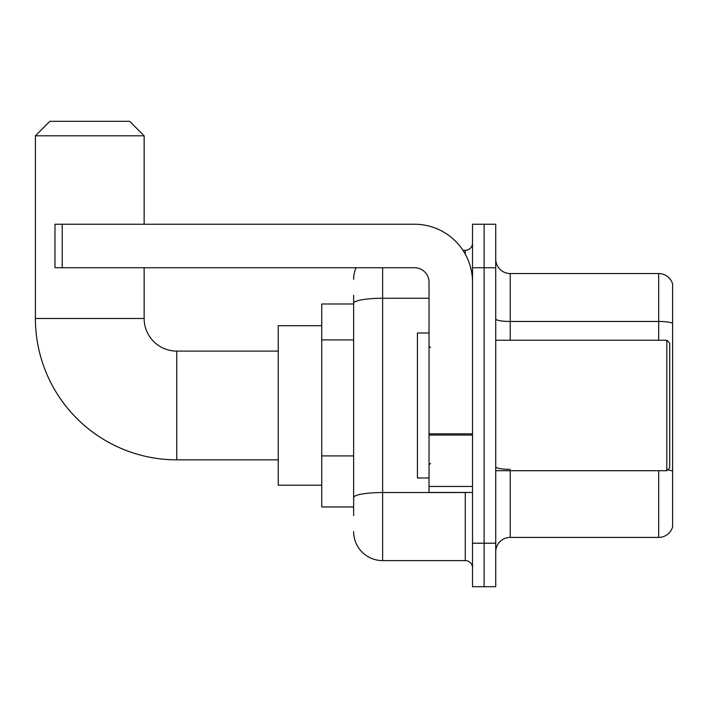 <?xml version="1.0" encoding="UTF-8"?>
<svg xmlns="http://www.w3.org/2000/svg" width="708" height="708" viewBox="0 0 708 708"><rect width="100%" height="100%" fill="white"/><g stroke="black" fill="none" stroke-linecap="round" stroke-linejoin="round"><path stroke-width="1.06" d="M353.637 331.22L353.637 295.28L353.637 303.98L321.742 303.98L321.742 506.955L353.637 506.955M353.637 515.654L353.637 295.28M472.519 543.204L472.519 586.702L484.122 586.702L484.122 543.204L484.122 586.702L495.724 586.702L495.724 543.204L484.122 543.204L484.122 267.739L484.122 543.204L472.519 543.204L472.519 267.739L484.122 267.739L484.122 224.241L484.122 267.739L495.724 267.739L495.724 543.204M495.724 267.739L495.724 224.241L472.519 224.241L472.519 267.739M382.63 267.739L382.63 560.603L465.271 560.603L465.271 492.458M462.961 250.34L465.271 250.34A7.248 7.248 0 0 0 472.519 243.092M353.637 502.609L353.637 464.607M472.519 567.851A7.248 7.248 0 0 0 465.271 560.603M353.637 279.333A28.993 28.993 0 0 1 356.062 267.739M382.63 560.603A28.993 28.993 0 0 1 353.637 531.602M495.724 551.904A14.496 14.496 0 0 1 510.22 537.407L658.679 537.407L658.679 470.714M672.6 283.97A14.496 14.496 0 0 0 658.679 273.536A14.496 14.496 0 0 1 672.6 283.97L672.6 526.964A14.496 14.496 0 0 1 658.679 537.407M667.635 469.873A14.496 2.513 180 0 1 672.6 471.156L672.6 323.273A14.496 2.513 180 0 0 658.679 321.459L658.679 273.536L510.22 273.536A14.496 14.496 0 0 1 495.724 259.039A14.496 14.496 0 0 0 510.22 273.536L510.22 340.229M278.244 459.837L176.761 459.837A141.361 141.361 0 0 1 35.4 318.476L35.4 135.803L49.896 121.298L129.635 121.298L144.14 135.803L35.4 135.803M176.761 459.837L176.761 351.097A32.621 32.621 0 0 1 144.14 318.476L144.14 267.739M144.14 224.241L144.14 135.803M321.742 325.724L278.244 325.724L278.244 485.21L321.742 485.21M472.519 492.458L429.03 492.458L429.03 433.827L472.519 433.827M472.519 282.235A57.994 57.994 0 0 0 414.534 224.241L62.224 224.241L62.224 267.739L414.534 267.739A14.496 14.496 0 0 1 429.03 282.235L429.03 433.827M62.224 267.739L54.976 267.739L54.976 224.241L62.224 224.241M666.803 340.229L669.697 343.123L669.697 467.811L666.803 470.714L666.803 340.229L495.724 340.229M429.03 332.981L417.428 332.981L417.428 477.962L429.03 477.962M353.637 339.92L321.742 339.92M353.637 455.908L321.742 455.908M467.793 492.458A7.248 1.257 0 0 1 465.271 492.538L382.63 492.538A28.993 5.036 180 0 0 353.637 497.574M353.637 303.298A28.993 5.036 180 0 1 382.63 298.263L429.03 298.263M465.271 254.154L465.271 250.34M510.22 470.714L510.22 537.407M658.679 340.229L658.679 321.459L510.22 321.459A14.496 2.513 0 0 1 495.724 318.936M510.22 469.342A14.496 2.513 0 0 1 495.724 466.82M35.4 318.476L144.14 318.476M472.519 435.093L429.03 435.093M429.03 486.467L472.519 486.467M278.244 351.097L176.761 351.097M495.724 470.714L666.803 470.714M430.482 347.478L429.03 346.026M430.482 463.466L429.03 464.908"/></g></svg>
